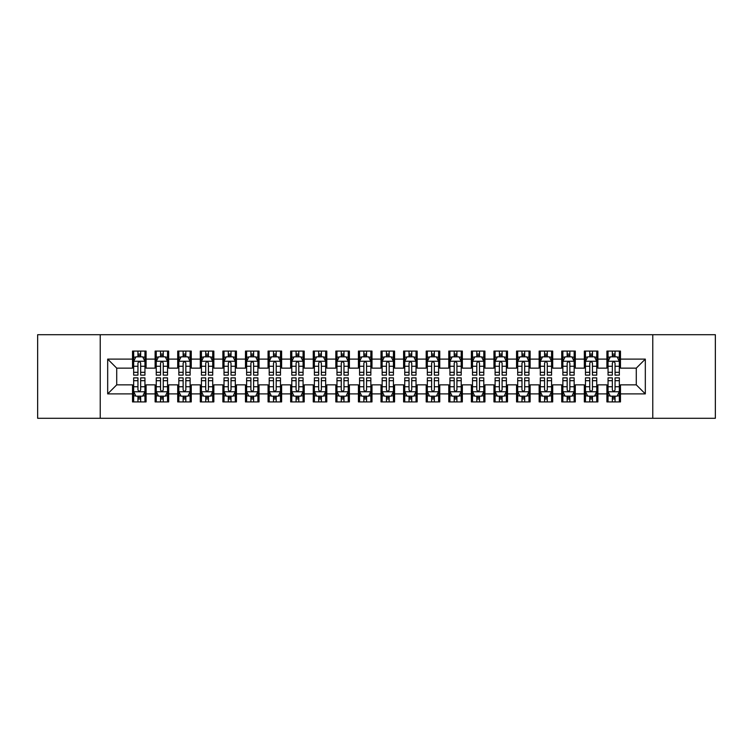 <?xml version="1.0" encoding="UTF-8"?>
<svg xmlns="http://www.w3.org/2000/svg" width="753" height="753" viewBox="0 0 753 753"><rect width="100%" height="100%" fill="white"/><g stroke="black" fill="none" stroke-linecap="round" stroke-linejoin="round"><path stroke-width="1.13" d="M652.776 418.291L715.35 418.291L715.35 334.709L652.776 334.709L652.776 418.291L100.224 418.291L100.224 334.709L37.65 334.709L37.65 418.291L100.224 418.291M652.776 334.709L100.224 334.709M107.679 393.894L107.679 359.106L132.528 359.106L132.528 368.142L116.715 368.142L116.715 384.858L107.679 393.894L132.528 393.894L132.528 401.914L146.082 401.914L146.082 393.894L155.118 393.894L155.118 401.914L168.672 401.914L168.672 393.894L177.708 393.894L177.708 401.914L191.262 401.914L191.262 393.894L200.298 393.894L200.298 401.914L213.852 401.914L213.852 393.894L222.888 393.894L222.888 401.914L236.442 401.914L236.442 393.894L245.478 393.894L245.478 401.914L259.032 401.914L259.032 393.894L268.068 393.894L268.068 401.914L281.622 401.914L281.622 393.894L290.658 393.894L290.658 401.914L304.212 401.914L304.212 393.894L313.248 393.894L313.248 401.914L326.802 401.914L326.802 393.894L335.838 393.894L335.838 401.914L349.392 401.914L349.392 393.894L358.428 393.894L358.428 401.914L371.982 401.914L371.982 393.894L381.018 393.894L381.018 401.914L394.572 401.914L394.572 393.894L403.608 393.894L403.608 401.914L417.162 401.914L417.162 393.894L426.198 393.894L426.198 401.914L439.752 401.914L439.752 393.894L448.788 393.894L448.788 401.914L462.342 401.914L462.342 393.894L471.378 393.894L471.378 401.914L484.932 401.914L484.932 393.894L493.968 393.894L493.968 401.914L507.522 401.914L507.522 393.894L516.558 393.894L516.558 401.914L530.112 401.914L530.112 393.894L539.148 393.894L539.148 401.914L552.702 401.914L552.702 393.894L561.738 393.894L561.738 401.914L575.292 401.914L575.292 393.894L584.328 393.894L584.328 401.914L597.882 401.914L597.882 393.894L606.918 393.894L606.918 401.914L620.472 401.914L620.472 384.858L636.285 384.858L636.285 368.142L620.472 368.142L620.472 359.106L645.321 359.106L645.321 393.894L620.472 393.894M620.472 359.106L620.472 351.086L606.918 351.086L606.918 359.106L597.882 359.106L597.882 351.086L584.328 351.086L584.328 359.106L575.292 359.106L575.292 351.086L561.738 351.086L561.738 359.106L552.702 359.106L552.702 351.086L539.148 351.086L539.148 359.106L530.112 359.106L530.112 351.086L516.558 351.086L516.558 359.106L507.522 359.106L507.522 351.086L493.968 351.086L493.968 359.106L484.932 359.106L484.932 351.086L471.378 351.086L471.378 359.106L462.342 359.106L462.342 351.086L448.788 351.086L448.788 359.106L439.752 359.106L439.752 351.086L426.198 351.086L426.198 359.106L417.162 359.106L417.162 351.086L403.608 351.086L403.608 359.106L394.572 359.106L394.572 351.086L381.018 351.086L381.018 359.106L371.982 359.106L371.982 351.086L358.428 351.086L358.428 359.106L349.392 359.106L349.392 351.086L335.838 351.086L335.838 359.106L326.802 359.106L326.802 351.086L313.248 351.086L313.248 359.106L304.212 359.106L304.212 351.086L290.658 351.086L290.658 359.106L281.622 359.106L281.622 351.086L268.068 351.086L268.068 359.106L259.032 359.106L259.032 351.086L245.478 351.086L245.478 359.106L236.442 359.106L236.442 351.086L222.888 351.086L222.888 359.106L213.852 359.106L213.852 351.086L200.298 351.086L200.298 359.106L191.262 359.106L191.262 351.086L177.708 351.086L177.708 359.106L168.672 359.106L168.672 351.086L155.118 351.086L155.118 359.106L146.082 359.106L146.082 351.086L132.528 351.086L132.528 359.106M597.882 393.894L597.882 384.858L606.918 384.858L606.918 393.894M645.321 359.106L636.285 368.142M575.292 393.894L575.292 384.858L584.328 384.858L584.328 393.894M606.918 359.106L606.918 368.142L597.882 368.142L597.882 359.106M552.702 393.894L552.702 384.858L561.738 384.858L561.738 393.894M584.328 359.106L584.328 368.142L575.292 368.142L575.292 359.106M530.112 393.894L530.112 384.858L539.148 384.858L539.148 393.894M561.738 359.106L561.738 368.142L552.702 368.142L552.702 359.106M507.522 393.894L507.522 384.858L516.558 384.858L516.558 393.894M539.148 359.106L539.148 368.142L530.112 368.142L530.112 359.106M484.932 393.894L484.932 384.858L493.968 384.858L493.968 393.894M516.558 359.106L516.558 368.142L507.522 368.142L507.522 359.106M462.342 393.894L462.342 384.858L471.378 384.858L471.378 393.894M493.968 359.106L493.968 368.142L484.932 368.142L484.932 359.106M439.752 393.894L439.752 384.858L448.788 384.858L448.788 393.894M471.378 359.106L471.378 368.142L462.342 368.142L462.342 359.106M417.162 393.894L417.162 384.858L426.198 384.858L426.198 393.894M448.788 359.106L448.788 368.142L439.752 368.142L439.752 359.106M394.572 393.894L394.572 384.858L403.608 384.858L403.608 393.894M426.198 359.106L426.198 368.142L417.162 368.142L417.162 359.106M371.982 393.894L371.982 384.858L381.018 384.858L381.018 393.894M403.608 359.106L403.608 368.142L394.572 368.142L394.572 359.106M349.392 393.894L349.392 384.858L358.428 384.858L358.428 393.894M381.018 359.106L381.018 368.142L371.982 368.142L371.982 359.106M326.802 393.894L326.802 384.858L335.838 384.858L335.838 393.894M358.428 359.106L358.428 368.142L349.392 368.142L349.392 359.106M304.212 393.894L304.212 384.858L313.248 384.858L313.248 393.894M335.838 359.106L335.838 368.142L326.802 368.142L326.802 359.106M281.622 393.894L281.622 384.858L290.658 384.858L290.658 393.894M313.248 359.106L313.248 368.142L304.212 368.142L304.212 359.106M259.032 393.894L259.032 384.858L268.068 384.858L268.068 393.894M290.658 359.106L290.658 368.142L281.622 368.142L281.622 359.106M236.442 393.894L236.442 384.858L245.478 384.858L245.478 393.894M268.068 359.106L268.068 368.142L259.032 368.142L259.032 359.106M213.852 393.894L213.852 384.858L222.888 384.858L222.888 393.894M245.478 359.106L245.478 368.142L236.442 368.142L236.442 359.106M191.262 393.894L191.262 384.858L200.298 384.858L200.298 393.894M222.888 359.106L222.888 368.142L213.852 368.142L213.852 359.106M168.672 393.894L168.672 384.858L177.708 384.858L177.708 393.894M200.298 359.106L200.298 368.142L191.262 368.142L191.262 359.106M146.082 393.894L146.082 384.858L155.118 384.858L155.118 393.894M177.708 359.106L177.708 368.142L168.672 368.142L168.672 359.106M116.715 384.858L132.528 384.858L132.528 393.894M155.118 359.106L155.118 368.142L146.082 368.142L146.082 359.106M606.918 356.734L608.048 356.734M619.342 356.734L620.472 356.734M584.328 356.734L585.457 356.734M596.753 356.734L597.882 356.734M561.738 356.734L562.868 356.734M574.163 356.734L575.292 356.734M539.148 356.734L540.278 356.734M551.572 356.734L552.702 356.734M516.558 356.734L517.688 356.734M528.983 356.734L530.112 356.734M493.968 356.734L495.098 356.734M506.393 356.734L507.522 356.734M471.378 356.734L472.507 356.734M483.803 356.734L484.932 356.734M448.788 356.734L449.918 356.734M461.213 356.734L462.342 356.734M426.198 356.734L427.327 356.734M438.623 356.734L439.752 356.734M403.608 356.734L404.738 356.734M416.033 356.734L417.162 356.734M381.018 356.734L382.148 356.734M393.442 356.734L394.572 356.734M358.428 356.734L359.558 356.734M370.853 356.734L371.982 356.734M335.838 356.734L336.968 356.734M348.262 356.734L349.392 356.734M313.248 356.734L314.377 356.734M325.673 356.734L326.802 356.734M290.658 356.734L291.788 356.734M303.082 356.734L304.212 356.734M268.068 356.734L269.197 356.734M280.493 356.734L281.622 356.734M245.478 356.734L246.608 356.734M257.903 356.734L259.032 356.734M222.888 356.734L224.018 356.734M235.312 356.734L236.442 356.734M200.298 356.734L201.428 356.734M212.722 356.734L213.852 356.734M177.708 356.734L178.838 356.734M190.132 356.734L191.262 356.734M155.118 356.734L156.248 356.734M167.543 356.734L168.672 356.734M132.528 356.734L133.657 356.734M144.953 356.734L146.082 356.734M132.528 396.266L133.657 396.266M144.953 396.266L146.082 396.266M155.118 396.266L156.248 396.266M167.543 396.266L168.672 396.266M177.708 396.266L178.838 396.266M190.132 396.266L191.262 396.266M200.298 396.266L201.428 396.266M212.722 396.266L213.852 396.266M222.888 396.266L224.018 396.266M235.312 396.266L236.442 396.266M245.478 396.266L246.608 396.266M257.903 396.266L259.032 396.266M268.068 396.266L269.197 396.266M280.493 396.266L281.622 396.266M290.658 396.266L291.788 396.266M303.082 396.266L304.212 396.266M313.248 396.266L314.377 396.266M325.673 396.266L326.802 396.266M335.838 396.266L336.968 396.266M348.262 396.266L349.392 396.266M358.428 396.266L359.558 396.266M370.853 396.266L371.982 396.266M381.018 396.266L382.148 396.266M393.442 396.266L394.572 396.266M403.608 396.266L404.738 396.266M416.033 396.266L417.162 396.266M426.198 396.266L427.327 396.266M438.623 396.266L439.752 396.266M448.788 396.266L449.918 396.266M461.213 396.266L462.342 396.266M471.378 396.266L472.507 396.266M483.803 396.266L484.932 396.266M493.968 396.266L495.098 396.266M506.393 396.266L507.522 396.266M516.558 396.266L517.688 396.266M528.983 396.266L530.112 396.266M539.148 396.266L540.278 396.266M551.572 396.266L552.702 396.266M561.738 396.266L562.868 396.266M574.163 396.266L575.292 396.266M584.328 396.266L585.457 396.266M596.753 396.266L597.882 396.266M606.918 396.266L608.048 396.266M619.342 396.266L620.472 396.266M107.679 359.106L116.715 368.142M636.285 384.858L645.321 393.894M140.66 354.023L137.95 354.023M144.953 372.311L140.66 372.311L140.66 375.145L144.953 375.145L144.953 361.365L142.694 356.847L135.917 356.847L133.657 361.365L133.657 375.145L137.95 375.145L137.95 372.311L133.657 372.311M133.657 361.365L133.657 351.086M144.953 361.365L144.953 351.086M137.95 356.847L137.95 351.086M140.66 351.086L140.66 356.847M140.66 372.311L140.66 363.059C139.757 361.318 138.853 361.318 137.95 363.059L137.95 372.311M140.66 356.734L137.95 356.734M137.95 398.977L140.66 398.977M133.657 380.689L137.95 380.689L137.95 377.855L133.657 377.855L133.657 391.635L135.917 396.153L142.694 396.153L144.953 391.635L144.953 377.855L140.66 377.855L140.66 380.689L144.953 380.689M144.953 391.635L144.953 401.914M133.657 391.635L133.657 401.914M140.66 396.153L140.66 401.914M137.95 401.914L137.95 396.153M137.95 380.689L137.95 389.941C138.853 391.682 139.757 391.682 140.66 389.941L140.66 380.689M137.95 396.266L140.66 396.266M163.25 354.023L160.54 354.023M167.543 372.311L163.25 372.311L163.25 375.145L167.543 375.145L167.543 361.365L165.284 356.847L158.507 356.847L156.248 361.365L156.248 375.145L160.54 375.145L160.54 372.311L156.248 372.311M156.248 361.365L156.248 351.086M167.543 361.365L167.543 351.086M160.54 356.847L160.54 351.086M163.25 351.086L163.25 356.847M163.25 372.311L163.25 363.059C162.347 361.318 161.443 361.318 160.54 363.059L160.54 372.311M163.25 356.734L160.54 356.734M185.84 354.023L183.13 354.023M190.132 372.311L185.84 372.311L185.84 375.145L190.132 375.145L190.132 361.365L187.874 356.847L181.097 356.847L178.838 361.365L178.838 375.145L183.13 375.145L183.13 372.311L178.838 372.311M178.838 361.365L178.838 351.086M190.132 361.365L190.132 351.086M183.13 356.847L183.13 351.086M185.84 351.086L185.84 356.847M185.84 372.311L185.84 363.059C184.937 361.318 184.033 361.318 183.13 363.059L183.13 372.311M185.84 356.734L183.13 356.734M160.54 398.977L163.25 398.977M156.248 380.689L160.54 380.689L160.54 377.855L156.248 377.855L156.248 391.635L158.507 396.153L165.284 396.153L167.543 391.635L167.543 377.855L163.25 377.855L163.25 380.689L167.543 380.689M167.543 391.635L167.543 401.914M156.248 391.635L156.248 401.914M163.25 396.153L163.25 401.914M160.54 401.914L160.54 396.153M160.54 380.689L160.54 389.941C161.443 391.682 162.347 391.682 163.25 389.941L163.25 380.689M160.54 396.266L163.25 396.266M183.13 398.977L185.84 398.977M178.838 380.689L183.13 380.689L183.13 377.855L178.838 377.855L178.838 391.635L181.097 396.153L187.874 396.153L190.132 391.635L190.132 377.855L185.84 377.855L185.84 380.689L190.132 380.689M190.132 391.635L190.132 401.914M178.838 391.635L178.838 401.914M185.84 396.153L185.84 401.914M183.13 401.914L183.13 396.153M183.13 380.689L183.13 389.941C184.033 391.682 184.937 391.682 185.84 389.941L185.84 380.689M183.13 396.266L185.84 396.266M208.43 354.023L205.72 354.023M212.722 372.311L208.43 372.311L208.43 375.145L212.722 375.145L212.722 361.365L210.464 356.847L203.687 356.847L201.428 361.365L201.428 375.145L205.72 375.145L205.72 372.311L201.428 372.311M201.428 361.365L201.428 351.086M212.722 361.365L212.722 351.086M205.72 356.847L205.72 351.086M208.43 351.086L208.43 356.847M208.43 372.311L208.43 363.059C207.527 361.318 206.623 361.318 205.72 363.059L205.72 372.311M208.43 356.734L205.72 356.734M231.02 354.023L228.31 354.023M235.312 372.311L231.02 372.311L231.02 375.145L235.312 375.145L235.312 361.365L233.054 356.847L226.276 356.847L224.018 361.365L224.018 375.145L228.31 375.145L228.31 372.311L224.018 372.311M224.018 361.365L224.018 351.086M235.312 361.365L235.312 351.086M228.31 356.847L228.31 351.086M231.02 351.086L231.02 356.847M231.02 372.311L231.02 363.059C230.117 361.318 229.213 361.318 228.31 363.059L228.31 372.311M231.02 356.734L228.31 356.734M205.72 398.977L208.43 398.977M201.428 380.689L205.72 380.689L205.72 377.855L201.428 377.855L201.428 391.635L203.687 396.153L210.464 396.153L212.722 391.635L212.722 377.855L208.43 377.855L208.43 380.689L212.722 380.689M212.722 391.635L212.722 401.914M201.428 391.635L201.428 401.914M208.43 396.153L208.43 401.914M205.72 401.914L205.72 396.153M205.72 380.689L205.72 389.941C206.623 391.682 207.527 391.682 208.43 389.941L208.43 380.689M205.72 396.266L208.43 396.266M228.31 398.977L231.02 398.977M224.018 380.689L228.31 380.689L228.31 377.855L224.018 377.855L224.018 391.635L226.276 396.153L233.054 396.153L235.312 391.635L235.312 377.855L231.02 377.855L231.02 380.689L235.312 380.689M235.312 391.635L235.312 401.914M224.018 391.635L224.018 401.914M231.02 396.153L231.02 401.914M228.31 401.914L228.31 396.153M228.31 380.689L228.31 389.941C229.213 391.682 230.117 391.682 231.02 389.941L231.02 380.689M228.31 396.266L231.02 396.266M253.61 354.023L250.9 354.023M257.903 372.311L253.61 372.311L253.61 375.145L257.903 375.145L257.903 361.365L255.644 356.847L248.866 356.847L246.608 361.365L246.608 375.145L250.9 375.145L250.9 372.311L246.608 372.311M246.608 361.365L246.608 351.086M257.903 361.365L257.903 351.086M250.9 356.847L250.9 351.086M253.61 351.086L253.61 356.847M253.61 372.311L253.61 363.059C252.707 361.318 251.803 361.318 250.9 363.059L250.9 372.311M253.61 356.734L250.9 356.734M250.9 398.977L253.61 398.977M246.608 380.689L250.9 380.689L250.9 377.855L246.608 377.855L246.608 391.635L248.866 396.153L255.644 396.153L257.903 391.635L257.903 377.855L253.61 377.855L253.61 380.689L257.903 380.689M257.903 391.635L257.903 401.914M246.608 391.635L246.608 401.914M253.61 396.153L253.61 401.914M250.9 401.914L250.9 396.153M250.9 380.689L250.9 389.941C251.803 391.682 252.707 391.682 253.61 389.941L253.61 380.689M250.9 396.266L253.61 396.266M276.2 354.023L273.49 354.023M280.493 372.311L276.2 372.311L276.2 375.145L280.493 375.145L280.493 361.365L278.234 356.847L271.457 356.847L269.197 361.365L269.197 375.145L273.49 375.145L273.49 372.311L269.197 372.311M269.197 361.365L269.197 351.086M280.493 361.365L280.493 351.086M273.49 356.847L273.49 351.086M276.2 351.086L276.2 356.847M276.2 372.311L276.2 363.059C275.297 361.318 274.393 361.318 273.49 363.059L273.49 372.311M276.2 356.734L273.49 356.734M273.49 398.977L276.2 398.977M269.197 380.689L273.49 380.689L273.49 377.855L269.197 377.855L269.197 391.635L271.457 396.153L278.234 396.153L280.493 391.635L280.493 377.855L276.2 377.855L276.2 380.689L280.493 380.689M280.493 391.635L280.493 401.914M269.197 391.635L269.197 401.914M276.2 396.153L276.2 401.914M273.49 401.914L273.49 396.153M273.49 380.689L273.49 389.941C274.393 391.682 275.297 391.682 276.2 389.941L276.2 380.689M273.49 396.266L276.2 396.266M298.79 354.023L296.08 354.023M303.082 372.311L298.79 372.311L298.79 375.145L303.082 375.145L303.082 361.365L300.824 356.847L294.046 356.847L291.788 361.365L291.788 375.145L296.08 375.145L296.08 372.311L291.788 372.311M291.788 361.365L291.788 351.086M303.082 361.365L303.082 351.086M296.08 356.847L296.08 351.086M298.79 351.086L298.79 356.847M298.79 372.311L298.79 363.059C297.887 361.318 296.983 361.318 296.08 363.059L296.08 372.311M298.79 356.734L296.08 356.734M321.38 354.023L318.67 354.023M325.673 372.311L321.38 372.311L321.38 375.145L325.673 375.145L325.673 361.365L323.414 356.847L316.637 356.847L314.377 361.365L314.377 375.145L318.67 375.145L318.67 372.311L314.377 372.311M314.377 361.365L314.377 351.086M325.673 361.365L325.673 351.086M318.67 356.847L318.67 351.086M321.38 351.086L321.38 356.847M321.38 372.311L321.38 363.059C320.477 361.318 319.573 361.318 318.67 363.059L318.67 372.311M321.38 356.734L318.67 356.734M343.97 354.023L341.26 354.023M348.262 372.311L343.97 372.311L343.97 375.145L348.262 375.145L348.262 361.365L346.004 356.847L339.226 356.847L336.968 361.365L336.968 375.145L341.26 375.145L341.26 372.311L336.968 372.311M336.968 361.365L336.968 351.086M348.262 361.365L348.262 351.086M341.26 356.847L341.26 351.086M343.97 351.086L343.97 356.847M343.97 372.311L343.97 363.059C343.067 361.318 342.163 361.318 341.26 363.059L341.26 372.311M343.97 356.734L341.26 356.734M366.56 354.023L363.85 354.023M370.853 372.311L366.56 372.311L366.56 375.145L370.853 375.145L370.853 361.365L368.594 356.847L361.816 356.847L359.558 361.365L359.558 375.145L363.85 375.145L363.85 372.311L359.558 372.311M359.558 361.365L359.558 351.086M370.853 361.365L370.853 351.086M363.85 356.847L363.85 351.086M366.56 351.086L366.56 356.847M366.56 372.311L366.56 363.059C365.657 361.318 364.753 361.318 363.85 363.059L363.85 372.311M366.56 356.734L363.85 356.734M389.15 354.023L386.44 354.023M393.442 372.311L389.15 372.311L389.15 375.145L393.442 375.145L393.442 361.365L391.184 356.847L384.406 356.847L382.148 361.365L382.148 375.145L386.44 375.145L386.44 372.311L382.148 372.311M382.148 361.365L382.148 351.086M393.442 361.365L393.442 351.086M386.44 356.847L386.44 351.086M389.15 351.086L389.15 356.847M389.15 372.311L389.15 363.059C388.247 361.318 387.343 361.318 386.44 363.059L386.44 372.311M389.15 356.734L386.44 356.734M411.74 354.023L409.03 354.023M416.033 372.311L411.74 372.311L411.74 375.145L416.033 375.145L416.033 361.365L413.774 356.847L406.996 356.847L404.738 361.365L404.738 375.145L409.03 375.145L409.03 372.311L404.738 372.311M404.738 361.365L404.738 351.086M416.033 361.365L416.033 351.086M409.03 356.847L409.03 351.086M411.74 351.086L411.74 356.847M411.74 372.311L411.74 363.059C410.837 361.318 409.933 361.318 409.03 363.059L409.03 372.311M411.74 356.734L409.03 356.734M434.33 354.023L431.62 354.023M438.623 372.311L434.33 372.311L434.33 375.145L438.623 375.145L438.623 361.365L436.364 356.847L429.587 356.847L427.327 361.365L427.327 375.145L431.62 375.145L431.62 372.311L427.327 372.311M427.327 361.365L427.327 351.086M438.623 361.365L438.623 351.086M431.62 356.847L431.62 351.086M434.33 351.086L434.33 356.847M434.33 372.311L434.33 363.059C433.427 361.318 432.523 361.318 431.62 363.059L431.62 372.311M434.33 356.734L431.62 356.734M456.92 354.023L454.21 354.023M461.213 372.311L456.92 372.311L456.92 375.145L461.213 375.145L461.213 361.365L458.954 356.847L452.176 356.847L449.918 361.365L449.918 375.145L454.21 375.145L454.21 372.311L449.918 372.311M449.918 361.365L449.918 351.086M461.213 361.365L461.213 351.086M454.21 356.847L454.21 351.086M456.92 351.086L456.92 356.847M456.92 372.311L456.92 363.059C456.017 361.318 455.113 361.318 454.21 363.059L454.21 372.311M456.92 356.734L454.21 356.734M479.51 354.023L476.8 354.023M483.803 372.311L479.51 372.311L479.51 375.145L483.803 375.145L483.803 361.365L481.544 356.847L474.767 356.847L472.507 361.365L472.507 375.145L476.8 375.145L476.8 372.311L472.507 372.311M472.507 361.365L472.507 351.086M483.803 361.365L483.803 351.086M476.8 356.847L476.8 351.086M479.51 351.086L479.51 356.847M479.51 372.311L479.51 363.059C478.607 361.318 477.703 361.318 476.8 363.059L476.8 372.311M479.51 356.734L476.8 356.734M296.08 398.977L298.79 398.977M291.788 380.689L296.08 380.689L296.08 377.855L291.788 377.855L291.788 391.635L294.046 396.153L300.824 396.153L303.082 391.635L303.082 377.855L298.79 377.855L298.79 380.689L303.082 380.689M303.082 391.635L303.082 401.914M291.788 391.635L291.788 401.914M298.79 396.153L298.79 401.914M296.08 401.914L296.08 396.153M296.08 380.689L296.08 389.941C296.983 391.682 297.887 391.682 298.79 389.941L298.79 380.689M296.08 396.266L298.79 396.266M318.67 398.977L321.38 398.977M314.377 380.689L318.67 380.689L318.67 377.855L314.377 377.855L314.377 391.635L316.637 396.153L323.414 396.153L325.673 391.635L325.673 377.855L321.38 377.855L321.38 380.689L325.673 380.689M325.673 391.635L325.673 401.914M314.377 391.635L314.377 401.914M321.38 396.153L321.38 401.914M318.67 401.914L318.67 396.153M318.67 380.689L318.67 389.941C319.573 391.682 320.477 391.682 321.38 389.941L321.38 380.689M318.67 396.266L321.38 396.266M341.26 398.977L343.97 398.977M336.968 380.689L341.26 380.689L341.26 377.855L336.968 377.855L336.968 391.635L339.226 396.153L346.004 396.153L348.262 391.635L348.262 377.855L343.97 377.855L343.97 380.689L348.262 380.689M348.262 391.635L348.262 401.914M336.968 391.635L336.968 401.914M343.97 396.153L343.97 401.914M341.26 401.914L341.26 396.153M341.26 380.689L341.26 389.941C342.163 391.682 343.067 391.682 343.97 389.941L343.97 380.689M341.26 396.266L343.97 396.266M363.85 398.977L366.56 398.977M359.558 380.689L363.85 380.689L363.85 377.855L359.558 377.855L359.558 391.635L361.816 396.153L368.594 396.153L370.853 391.635L370.853 377.855L366.56 377.855L366.56 380.689L370.853 380.689M370.853 391.635L370.853 401.914M359.558 391.635L359.558 401.914M366.56 396.153L366.56 401.914M363.85 401.914L363.85 396.153M363.85 380.689L363.85 389.941C364.753 391.682 365.657 391.682 366.56 389.941L366.56 380.689M363.85 396.266L366.56 396.266M386.44 398.977L389.15 398.977M382.148 380.689L386.44 380.689L386.44 377.855L382.148 377.855L382.148 391.635L384.406 396.153L391.184 396.153L393.442 391.635L393.442 377.855L389.15 377.855L389.15 380.689L393.442 380.689M393.442 391.635L393.442 401.914M382.148 391.635L382.148 401.914M389.15 396.153L389.15 401.914M386.44 401.914L386.44 396.153M386.44 380.689L386.44 389.941C387.343 391.682 388.247 391.682 389.15 389.941L389.15 380.689M386.44 396.266L389.15 396.266M409.03 398.977L411.74 398.977M404.738 380.689L409.03 380.689L409.03 377.855L404.738 377.855L404.738 391.635L406.996 396.153L413.774 396.153L416.033 391.635L416.033 377.855L411.74 377.855L411.74 380.689L416.033 380.689M416.033 391.635L416.033 401.914M404.738 391.635L404.738 401.914M411.74 396.153L411.74 401.914M409.03 401.914L409.03 396.153M409.03 380.689L409.03 389.941C409.933 391.682 410.837 391.682 411.74 389.941L411.74 380.689M409.03 396.266L411.74 396.266M431.62 398.977L434.33 398.977M427.327 380.689L431.62 380.689L431.62 377.855L427.327 377.855L427.327 391.635L429.587 396.153L436.364 396.153L438.623 391.635L438.623 377.855L434.33 377.855L434.33 380.689L438.623 380.689M438.623 391.635L438.623 401.914M427.327 391.635L427.327 401.914M434.33 396.153L434.33 401.914M431.62 401.914L431.62 396.153M431.62 380.689L431.62 389.941C432.523 391.682 433.427 391.682 434.33 389.941L434.33 380.689M431.62 396.266L434.33 396.266M454.21 398.977L456.92 398.977M449.918 380.689L454.21 380.689L454.21 377.855L449.918 377.855L449.918 391.635L452.176 396.153L458.954 396.153L461.213 391.635L461.213 377.855L456.92 377.855L456.92 380.689L461.213 380.689M461.213 391.635L461.213 401.914M449.918 391.635L449.918 401.914M456.92 396.153L456.92 401.914M454.21 401.914L454.21 396.153M454.21 380.689L454.21 389.941C455.113 391.682 456.017 391.682 456.92 389.941L456.92 380.689M454.21 396.266L456.92 396.266M476.8 398.977L479.51 398.977M472.507 380.689L476.8 380.689L476.8 377.855L472.507 377.855L472.507 391.635L474.767 396.153L481.544 396.153L483.803 391.635L483.803 377.855L479.51 377.855L479.51 380.689L483.803 380.689M483.803 391.635L483.803 401.914M472.507 391.635L472.507 401.914M479.51 396.153L479.51 401.914M476.8 401.914L476.8 396.153M476.8 380.689L476.8 389.941C477.703 391.682 478.607 391.682 479.51 389.941L479.51 380.689M476.8 396.266L479.51 396.266M502.1 354.023L499.39 354.023M506.393 372.311L502.1 372.311L502.1 375.145L506.393 375.145L506.393 361.365L504.134 356.847L497.356 356.847L495.098 361.365L495.098 375.145L499.39 375.145L499.39 372.311L495.098 372.311M495.098 361.365L495.098 351.086M506.393 361.365L506.393 351.086M499.39 356.847L499.39 351.086M502.1 351.086L502.1 356.847M502.1 372.311L502.1 363.059C501.197 361.318 500.293 361.318 499.39 363.059L499.39 372.311M502.1 356.734L499.39 356.734M499.39 398.977L502.1 398.977M495.098 380.689L499.39 380.689L499.39 377.855L495.098 377.855L495.098 391.635L497.356 396.153L504.134 396.153L506.393 391.635L506.393 377.855L502.1 377.855L502.1 380.689L506.393 380.689M506.393 391.635L506.393 401.914M495.098 391.635L495.098 401.914M502.1 396.153L502.1 401.914M499.39 401.914L499.39 396.153M499.39 380.689L499.39 389.941C500.293 391.682 501.197 391.682 502.1 389.941L502.1 380.689M499.39 396.266L502.1 396.266M524.69 354.023L521.98 354.023M528.983 372.311L524.69 372.311L524.69 375.145L528.983 375.145L528.983 361.365L526.724 356.847L519.947 356.847L517.688 361.365L517.688 375.145L521.98 375.145L521.98 372.311L517.688 372.311M517.688 361.365L517.688 351.086M528.983 361.365L528.983 351.086M521.98 356.847L521.98 351.086M524.69 351.086L524.69 356.847M524.69 372.311L524.69 363.059C523.787 361.318 522.883 361.318 521.98 363.059L521.98 372.311M524.69 356.734L521.98 356.734M521.98 398.977L524.69 398.977M517.688 380.689L521.98 380.689L521.98 377.855L517.688 377.855L517.688 391.635L519.947 396.153L526.724 396.153L528.983 391.635L528.983 377.855L524.69 377.855L524.69 380.689L528.983 380.689M528.983 391.635L528.983 401.914M517.688 391.635L517.688 401.914M524.69 396.153L524.69 401.914M521.98 401.914L521.98 396.153M521.98 380.689L521.98 389.941C522.883 391.682 523.787 391.682 524.69 389.941L524.69 380.689M521.98 396.266L524.69 396.266M547.28 354.023L544.57 354.023M551.572 372.311L547.28 372.311L547.28 375.145L551.572 375.145L551.572 361.365L549.314 356.847L542.537 356.847L540.278 361.365L540.278 375.145L544.57 375.145L544.57 372.311L540.278 372.311M540.278 361.365L540.278 351.086M551.572 361.365L551.572 351.086M544.57 356.847L544.57 351.086M547.28 351.086L547.28 356.847M547.28 372.311L547.28 363.059C546.377 361.318 545.473 361.318 544.57 363.059L544.57 372.311M547.28 356.734L544.57 356.734M544.57 398.977L547.28 398.977M540.278 380.689L544.57 380.689L544.57 377.855L540.278 377.855L540.278 391.635L542.537 396.153L549.314 396.153L551.572 391.635L551.572 377.855L547.28 377.855L547.28 380.689L551.572 380.689M551.572 391.635L551.572 401.914M540.278 391.635L540.278 401.914M547.28 396.153L547.28 401.914M544.57 401.914L544.57 396.153M544.57 380.689L544.57 389.941C545.473 391.682 546.377 391.682 547.28 389.941L547.28 380.689M544.57 396.266L547.28 396.266M569.87 354.023L567.16 354.023M574.163 372.311L569.87 372.311L569.87 375.145L574.163 375.145L574.163 361.365L571.904 356.847L565.126 356.847L562.868 361.365L562.868 375.145L567.16 375.145L567.16 372.311L562.868 372.311M562.868 361.365L562.868 351.086M574.163 361.365L574.163 351.086M567.16 356.847L567.16 351.086M569.87 351.086L569.87 356.847M569.87 372.311L569.87 363.059C568.967 361.318 568.063 361.318 567.16 363.059L567.16 372.311M569.87 356.734L567.16 356.734M567.16 398.977L569.87 398.977M562.868 380.689L567.16 380.689L567.16 377.855L562.868 377.855L562.868 391.635L565.126 396.153L571.904 396.153L574.163 391.635L574.163 377.855L569.87 377.855L569.87 380.689L574.163 380.689M574.163 391.635L574.163 401.914M562.868 391.635L562.868 401.914M569.87 396.153L569.87 401.914M567.16 401.914L567.16 396.153M567.16 380.689L567.16 389.941C568.063 391.682 568.967 391.682 569.87 389.941L569.87 380.689M567.16 396.266L569.87 396.266M592.46 354.023L589.75 354.023M596.753 372.311L592.46 372.311L592.46 375.145L596.753 375.145L596.753 361.365L594.494 356.847L587.716 356.847L585.457 361.365L585.457 375.145L589.75 375.145L589.75 372.311L585.457 372.311M585.457 361.365L585.457 351.086M596.753 361.365L596.753 351.086M589.75 356.847L589.75 351.086M592.46 351.086L592.46 356.847M592.46 372.311L592.46 363.059C591.557 361.318 590.653 361.318 589.75 363.059L589.75 372.311M592.46 356.734L589.75 356.734M589.75 398.977L592.46 398.977M585.457 380.689L589.75 380.689L589.75 377.855L585.457 377.855L585.457 391.635L587.716 396.153L594.494 396.153L596.753 391.635L596.753 377.855L592.46 377.855L592.46 380.689L596.753 380.689M596.753 391.635L596.753 401.914M585.457 391.635L585.457 401.914M592.46 396.153L592.46 401.914M589.75 401.914L589.75 396.153M589.75 380.689L589.75 389.941C590.653 391.682 591.557 391.682 592.46 389.941L592.46 380.689M589.75 396.266L592.46 396.266M615.05 354.023L612.34 354.023M619.342 372.311L615.05 372.311L615.05 375.145L619.342 375.145L619.342 361.365L617.084 356.847L610.307 356.847L608.048 361.365L608.048 375.145L612.34 375.145L612.34 372.311L608.048 372.311M608.048 361.365L608.048 351.086M619.342 361.365L619.342 351.086M612.34 356.847L612.34 351.086M615.05 351.086L615.05 356.847M615.05 372.311L615.05 363.059C614.147 361.318 613.243 361.318 612.34 363.059L612.34 372.311M615.05 356.734L612.34 356.734M612.34 398.977L615.05 398.977M608.048 380.689L612.34 380.689L612.34 377.855L608.048 377.855L608.048 391.635L610.307 396.153L617.084 396.153L619.342 391.635L619.342 377.855L615.05 377.855L615.05 380.689L619.342 380.689M619.342 391.635L619.342 401.914M608.048 391.635L608.048 401.914M615.05 396.153L615.05 401.914M612.34 401.914L612.34 396.153M612.34 380.689L612.34 389.941C613.243 391.682 614.147 391.682 615.05 389.941L615.05 380.689M612.34 396.266L615.05 396.266M144.896 361.252L133.714 361.252M133.657 357.12L135.785 357.12M142.825 357.12L144.953 357.12M137.95 366.259L133.657 366.259M144.953 366.259L140.66 366.259M140.66 355.463L137.95 355.463M133.714 391.748L144.896 391.748M144.953 395.88L142.825 395.88M135.785 395.88L133.657 395.88M140.66 386.741L144.953 386.741M133.657 386.741L137.95 386.741M137.95 397.537L140.66 397.537M167.486 361.252L156.304 361.252M156.248 357.12L158.375 357.12M165.415 357.12L167.543 357.12M160.54 366.259L156.248 366.259M167.543 366.259L163.25 366.259M163.25 355.463L160.54 355.463M190.076 361.252L178.894 361.252M178.838 357.12L180.965 357.12M188.005 357.12L190.132 357.12M183.13 366.259L178.838 366.259M190.132 366.259L185.84 366.259M185.84 355.463L183.13 355.463M156.304 391.748L167.486 391.748M167.543 395.88L165.415 395.88M158.375 395.88L156.248 395.88M163.25 386.741L167.543 386.741M156.248 386.741L160.54 386.741M160.54 397.537L163.25 397.537M178.894 391.748L190.076 391.748M190.132 395.88L188.005 395.88M180.965 395.88L178.838 395.88M185.84 386.741L190.132 386.741M178.838 386.741L183.13 386.741M183.13 397.537L185.84 397.537M212.666 361.252L201.484 361.252M201.428 357.12L203.555 357.12M210.595 357.12L212.722 357.12M205.72 366.259L201.428 366.259M212.722 366.259L208.43 366.259M208.43 355.463L205.72 355.463M235.256 361.252L224.074 361.252M224.018 357.12L226.145 357.12M233.185 357.12L235.312 357.12M228.31 366.259L224.018 366.259M235.312 366.259L231.02 366.259M231.02 355.463L228.31 355.463M201.484 391.748L212.666 391.748M212.722 395.88L210.595 395.88M203.555 395.88L201.428 395.88M208.43 386.741L212.722 386.741M201.428 386.741L205.72 386.741M205.72 397.537L208.43 397.537M224.074 391.748L235.256 391.748M235.312 395.88L233.185 395.88M226.145 395.88L224.018 395.88M231.02 386.741L235.312 386.741M224.018 386.741L228.31 386.741M228.31 397.537L231.02 397.537M257.846 361.252L246.664 361.252M246.608 357.12L248.735 357.12M255.775 357.12L257.903 357.12M250.9 366.259L246.608 366.259M257.903 366.259L253.61 366.259M253.61 355.463L250.9 355.463M246.664 391.748L257.846 391.748M257.903 395.88L255.775 395.88M248.735 395.88L246.608 395.88M253.61 386.741L257.903 386.741M246.608 386.741L250.9 386.741M250.9 397.537L253.61 397.537M280.436 361.252L269.254 361.252M269.197 357.12L271.325 357.12M278.365 357.12L280.493 357.12M273.49 366.259L269.197 366.259M280.493 366.259L276.2 366.259M276.2 355.463L273.49 355.463M269.254 391.748L280.436 391.748M280.493 395.88L278.365 395.88M271.325 395.88L269.197 395.88M276.2 386.741L280.493 386.741M269.197 386.741L273.49 386.741M273.49 397.537L276.2 397.537M303.026 361.252L291.844 361.252M291.788 357.12L293.915 357.12M300.955 357.12L303.082 357.12M296.08 366.259L291.788 366.259M303.082 366.259L298.79 366.259M298.79 355.463L296.08 355.463M325.616 361.252L314.434 361.252M314.377 357.12L316.505 357.12M323.545 357.12L325.673 357.12M318.67 366.259L314.377 366.259M325.673 366.259L321.38 366.259M321.38 355.463L318.67 355.463M348.206 361.252L337.024 361.252M336.968 357.12L339.095 357.12M346.135 357.12L348.262 357.12M341.26 366.259L336.968 366.259M348.262 366.259L343.97 366.259M343.97 355.463L341.26 355.463M370.796 361.252L359.614 361.252M359.558 357.12L361.685 357.12M368.725 357.12L370.853 357.12M363.85 366.259L359.558 366.259M370.853 366.259L366.56 366.259M366.56 355.463L363.85 355.463M393.386 361.252L382.204 361.252M382.148 357.12L384.275 357.12M391.315 357.12L393.442 357.12M386.44 366.259L382.148 366.259M393.442 366.259L389.15 366.259M389.15 355.463L386.44 355.463M415.976 361.252L404.794 361.252M404.738 357.12L406.865 357.12M413.905 357.12L416.033 357.12M409.03 366.259L404.738 366.259M416.033 366.259L411.74 366.259M411.74 355.463L409.03 355.463M438.566 361.252L427.384 361.252M427.327 357.12L429.455 357.12M436.495 357.12L438.623 357.12M431.62 366.259L427.327 366.259M438.623 366.259L434.33 366.259M434.33 355.463L431.62 355.463M461.156 361.252L449.974 361.252M449.918 357.12L452.045 357.12M459.085 357.12L461.213 357.12M454.21 366.259L449.918 366.259M461.213 366.259L456.92 366.259M456.92 355.463L454.21 355.463M483.746 361.252L472.564 361.252M472.507 357.12L474.635 357.12M481.675 357.12L483.803 357.12M476.8 366.259L472.507 366.259M483.803 366.259L479.51 366.259M479.51 355.463L476.8 355.463M291.844 391.748L303.026 391.748M303.082 395.88L300.955 395.88M293.915 395.88L291.788 395.88M298.79 386.741L303.082 386.741M291.788 386.741L296.08 386.741M296.08 397.537L298.79 397.537M314.434 391.748L325.616 391.748M325.673 395.88L323.545 395.88M316.505 395.88L314.377 395.88M321.38 386.741L325.673 386.741M314.377 386.741L318.67 386.741M318.67 397.537L321.38 397.537M337.024 391.748L348.206 391.748M348.262 395.88L346.135 395.88M339.095 395.88L336.968 395.88M343.97 386.741L348.262 386.741M336.968 386.741L341.26 386.741M341.26 397.537L343.97 397.537M359.614 391.748L370.796 391.748M370.853 395.88L368.725 395.88M361.685 395.88L359.558 395.88M366.56 386.741L370.853 386.741M359.558 386.741L363.85 386.741M363.85 397.537L366.56 397.537M382.204 391.748L393.386 391.748M393.442 395.88L391.315 395.88M384.275 395.88L382.148 395.88M389.15 386.741L393.442 386.741M382.148 386.741L386.44 386.741M386.44 397.537L389.15 397.537M404.794 391.748L415.976 391.748M416.033 395.88L413.905 395.88M406.865 395.88L404.738 395.88M411.74 386.741L416.033 386.741M404.738 386.741L409.03 386.741M409.03 397.537L411.74 397.537M427.384 391.748L438.566 391.748M438.623 395.88L436.495 395.88M429.455 395.88L427.327 395.88M434.33 386.741L438.623 386.741M427.327 386.741L431.62 386.741M431.62 397.537L434.33 397.537M449.974 391.748L461.156 391.748M461.213 395.88L459.085 395.88M452.045 395.88L449.918 395.88M456.92 386.741L461.213 386.741M449.918 386.741L454.21 386.741M454.21 397.537L456.92 397.537M472.564 391.748L483.746 391.748M483.803 395.88L481.675 395.88M474.635 395.88L472.507 395.88M479.51 386.741L483.803 386.741M472.507 386.741L476.8 386.741M476.8 397.537L479.51 397.537M506.336 361.252L495.154 361.252M495.098 357.12L497.225 357.12M504.265 357.12L506.393 357.12M499.39 366.259L495.098 366.259M506.393 366.259L502.1 366.259M502.1 355.463L499.39 355.463M495.154 391.748L506.336 391.748M506.393 395.88L504.265 395.88M497.225 395.88L495.098 395.88M502.1 386.741L506.393 386.741M495.098 386.741L499.39 386.741M499.39 397.537L502.1 397.537M528.926 361.252L517.744 361.252M517.688 357.12L519.815 357.12M526.855 357.12L528.983 357.12M521.98 366.259L517.688 366.259M528.983 366.259L524.69 366.259M524.69 355.463L521.98 355.463M517.744 391.748L528.926 391.748M528.983 395.88L526.855 395.88M519.815 395.88L517.688 395.88M524.69 386.741L528.983 386.741M517.688 386.741L521.98 386.741M521.98 397.537L524.69 397.537M551.516 361.252L540.334 361.252M540.278 357.12L542.405 357.12M549.445 357.12L551.572 357.12M544.57 366.259L540.278 366.259M551.572 366.259L547.28 366.259M547.28 355.463L544.57 355.463M540.334 391.748L551.516 391.748M551.572 395.88L549.445 395.88M542.405 395.88L540.278 395.88M547.28 386.741L551.572 386.741M540.278 386.741L544.57 386.741M544.57 397.537L547.28 397.537M574.106 361.252L562.924 361.252M562.868 357.12L564.995 357.12M572.035 357.12L574.163 357.12M567.16 366.259L562.868 366.259M574.163 366.259L569.87 366.259M569.87 355.463L567.16 355.463M562.924 391.748L574.106 391.748M574.163 395.88L572.035 395.88M564.995 395.88L562.868 395.88M569.87 386.741L574.163 386.741M562.868 386.741L567.16 386.741M567.16 397.537L569.87 397.537M596.696 361.252L585.514 361.252M585.457 357.12L587.585 357.12M594.625 357.12L596.753 357.12M589.75 366.259L585.457 366.259M596.753 366.259L592.46 366.259M592.46 355.463L589.75 355.463M585.514 391.748L596.696 391.748M596.753 395.88L594.625 395.88M587.585 395.88L585.457 395.88M592.46 386.741L596.753 386.741M585.457 386.741L589.75 386.741M589.75 397.537L592.46 397.537M619.286 361.252L608.104 361.252M608.048 357.12L610.175 357.12M617.215 357.12L619.342 357.12M612.34 366.259L608.048 366.259M619.342 366.259L615.05 366.259M615.05 355.463L612.34 355.463M608.104 391.748L619.286 391.748M619.342 395.88L617.215 395.88M610.175 395.88L608.048 395.88M615.05 386.741L619.342 386.741M608.048 386.741L612.34 386.741M612.34 397.537L615.05 397.537"/></g></svg>
